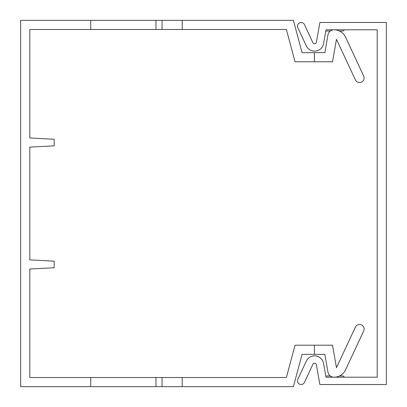 <?xml version="1.0" encoding="UTF-8"?>
<svg xmlns="http://www.w3.org/2000/svg" width="407" height="407" viewBox="0 0 407 407"><rect width="100%" height="100%" fill="white"/><g stroke="black" fill="none" stroke-linecap="round" stroke-linejoin="round"><path stroke-width="0.61" d="M355.392 327.116A4.574 4.574 0 0 1 361.467 324.903A4.574 4.574 0 0 1 363.675 330.977L345.563 369.821A12.78 12.78 0 0 1 333.979 377.203A6.095 6.095 0 0 1 327.976 372.166L324.837 354.349L302.06 354.349L293.406 386.65L20.655 386.65L20.655 20.35L90.746 20.35L90.746 29.492L29.797 29.492L29.797 137.978L54.177 139.26L54.177 145.843L29.797 147.12L29.797 259.88L54.177 261.157L54.177 267.74L29.797 269.022L29.797 377.508L286.391 377.508L295.044 345.207L332.504 345.207L336.472 367.689L355.392 327.116L336.472 367.689M90.746 386.65L90.746 377.508M90.746 20.35L293.406 20.35L302.06 52.651L324.837 52.651L327.976 34.834L324.837 52.651M155.962 20.35L155.962 29.492L90.746 29.492M155.962 29.492L286.391 29.492L295.044 61.793L332.504 61.793L336.472 39.311L355.392 79.884A4.574 4.574 0 0 0 361.467 82.097A4.574 4.574 0 0 0 363.675 76.023L345.563 37.179A12.78 12.78 0 0 0 333.979 29.797A6.095 6.095 0 0 0 327.976 34.834M182.214 20.35L182.214 29.492M314.428 52.651L314.428 61.793M336.472 39.311L355.392 79.884M345.563 37.179L363.675 76.023M155.962 386.65L155.962 377.508M182.214 377.508L182.214 386.65M314.428 354.349L314.428 345.207M324.837 354.349L327.976 372.166M363.675 330.977L345.563 369.821M316.376 42.303L319.871 22.482L386.345 22.482L386.345 384.518L319.871 384.518L316.376 364.697A1.826 1.826 0 0 0 312.917 364.24L304.446 382.407A3.658 3.658 0 0 1 299.588 384.172A3.658 3.658 0 0 1 297.817 379.314L306.288 361.151A9.142 9.142 0 0 1 323.575 363.426L326.007 377.203L377.203 377.203L377.203 29.797L326.007 29.797L323.575 43.574A9.142 9.142 0 0 1 306.288 45.849L297.817 27.686A3.658 3.658 0 0 1 299.588 22.828A3.658 3.658 0 0 1 304.446 24.593L312.917 42.76A1.826 1.826 0 0 0 316.376 42.303M344.078 29.797A1.221 1.221 0 0 1 342.857 31.018L339.428 31.018M330.321 31.018L325.793 31.018M325.793 375.982L330.321 375.982M339.428 375.982L342.857 375.982A1.221 1.221 0 0 1 344.078 377.203M162.057 20.35L162.057 29.492M162.057 386.65L162.057 377.508"/></g></svg>
